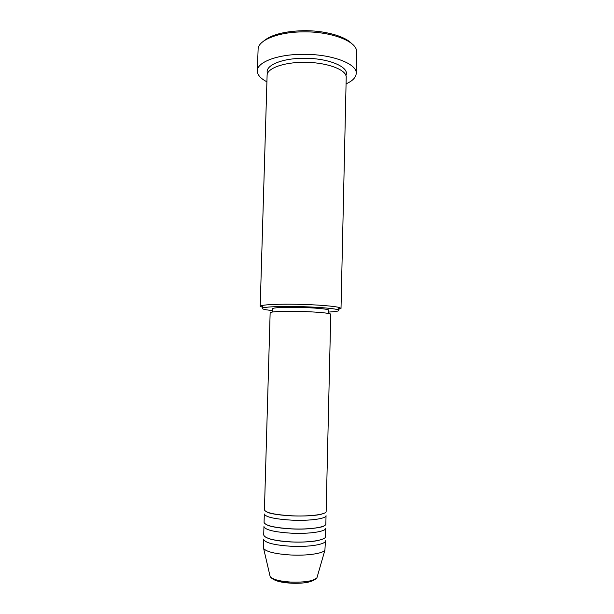 <?xml version="1.0" encoding="UTF-8"?>
<svg xmlns="http://www.w3.org/2000/svg" width="614" height="614" viewBox="0 0 614 614"><rect width="100%" height="100%" fill="white"/><g stroke="black" fill="none" stroke-linecap="round" stroke-linejoin="round"><path stroke-width="0.92" d="M291.972 515.814C309.824 516.673 326.617 514.402 326.141 511.439L330.754 314.299C331.322 313.171 314.921 311.689 297.383 311.382C280.506 311.168 271.426 311.613 270.145 312.71L264.434 509.827C265.624 512.782 274.803 514.778 291.972 515.814M291.857 520.158C309.717 521.025 326.518 518.676 326.042 515.622L325.842 523.995C326.318 527.226 309.502 529.744 291.627 528.846C274.435 527.756 265.256 525.599 264.074 522.384L264.319 514.01C265.501 517.049 274.681 519.099 291.857 520.158M291.512 533.198C309.395 534.103 326.218 531.509 325.75 528.193L325.55 536.582C326.019 540.082 309.18 542.837 291.282 541.909C274.074 540.765 264.88 538.447 263.713 534.963L263.951 526.574C265.133 529.882 274.312 532.085 291.512 533.198M291.166 546.268C309.072 547.212 325.919 544.372 325.451 540.788L324.906 550.167C322.949 553.506 307.13 555.862 290.936 555.002C275.678 554.012 266.583 551.863 263.644 548.555L263.59 539.169C264.757 542.738 273.951 545.102 291.166 546.268M328.782 312.05C337.715 311.544 340.693 310.761 337.708 309.686C333.555 308.312 315.205 306.87 296.639 306.547C279.531 306.302 268.464 306.701 263.444 307.744C260.413 308.658 263.337 309.594 272.232 310.569M263.306 307.583L260.206 306.332L261.526 305.603C266.775 304.46 278.426 304.014 296.478 304.268C316.072 304.598 335.413 306.156 339.734 307.652L341.016 308.451L337.853 309.54M263.483 41.215C270.958 34.829 284.082 31.322 302.871 30.7C323.816 30.278 344.723 35.98 351.615 43.525M356.22 73.434L356.573 50.801C355.729 40.793 330.094 31.237 302.618 31.874C278.894 32.089 259.568 39.649 258.149 48.23L257.32 70.84C256.99 62.352 276.845 54.477 302.019 54.324C331.007 53.733 357.417 63.687 356.22 73.434C355.966 77.448 352.582 80.933 346.066 83.88M260.206 306.332L267.105 75.361C266.86 68.599 282.862 62.436 302.902 62.336C325.942 61.891 347.125 69.681 346.212 77.433L341.016 308.451M272.194 312.027L272.286 308.742C273.491 307.637 281.964 307.177 297.706 307.368C314.046 307.645 329.35 309.088 328.828 310.224L328.751 313.508M266.913 81.808C260.559 78.523 257.366 74.87 257.32 70.84M287.268 541.663L286.776 541.678M302.165 542.078L301.674 542.039M291.074 583.177L278.602 581.404M269.907 575.495L270.145 576.538C272.486 579.439 279.439 581.289 290.998 582.095C304.958 582.479 313.608 581.036 316.947 577.766L317.246 576.73M267.535 73.45C264.289 65.974 280.859 58.391 303.009 58.299C328.244 57.754 350.295 67.195 345.882 75.507M308.243 582.179C303.385 583.154 297.698 583.492 291.174 583.185M324.906 550.167L316.947 577.766C313.27 581.972 304.644 583.768 291.067 583.162C279.754 582.548 272.785 580.345 270.145 576.538L263.644 548.555M266.576 511.846L268.855 512.844C273.829 514.302 281.565 515.315 292.072 515.883C304.782 516.251 314.33 515.76 320.715 514.417L323.893 513.342M266.077 524.51L268.725 525.691C274.021 527.303 281.688 528.37 291.727 528.907C309.157 529.989 324.967 526.735 323.731 526.014M265.908 537.373L270.567 539.176C276.837 540.719 283.775 541.64 291.381 541.962C303.132 542.507 314.107 541.502 318.497 540.427L323.225 538.877M263.444 307.744L261.526 305.603M337.708 309.686L339.734 307.652"/></g></svg>
